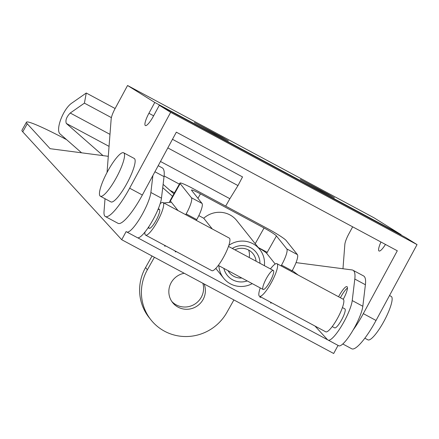 <?xml version="1.0" encoding="UTF-8"?>
<svg xmlns="http://www.w3.org/2000/svg" width="439" height="439" viewBox="0 0 439 439"><rect width="100%" height="100%" fill="white"/><g stroke="black" fill="none" stroke-linecap="round" stroke-linejoin="round"><path stroke-width="0.66" d="M338.057 345.4L333.678 353.499L121.724 239.721L126.13 231.567L126.948 232.077A24.639 5.334 -61.8 0 0 140.304 217.711A24.639 5.334 -61.8 0 0 150.873 192.485L152.893 175.529M137.725 237.806L328.306 340.165A24.639 5.334 -61.8 0 0 341.663 325.798A24.639 5.334 -61.8 0 0 352.232 300.572L354.8 279.045A55.44 12.001 -61.8 0 0 352.951 270.232A55.44 12.001 -61.8 0 0 352.001 269.93L296.045 262.615M108.29 156.306L50.09 148.689L27.245 123.787A61.603 4.533 -150.8 0 1 26.439 122.212A61.603 4.533 -150.8 0 1 66.607 139.668M121.724 239.721L22.751 131.837A61.603 4.533 -150.8 0 1 21.95 130.262L26.439 122.212M314.988 326.045L327.483 339.665M126.948 232.077L137.55 237.762A24.639 5.334 -61.8 0 0 150.901 223.402A24.639 5.334 -61.8 0 0 161.47 198.176L164.038 176.643A55.44 12.001 -61.8 0 0 162.194 167.83L158.21 165.695M328.306 340.165L338.908 345.855A24.639 5.334 -61.8 0 0 352.259 331.489A24.639 5.334 -61.8 0 0 362.828 306.263L365.396 284.735A55.44 12.001 -61.8 0 0 363.552 275.922L352.951 270.232M332.224 326.561L334.661 327.867A10.777 2.332 -61.8 0 0 341.816 319.471A10.777 2.332 -61.8 0 0 344.856 308.869L342.42 307.563M343.26 299.277A12.319 2.667 -61.8 0 0 347.002 286.667A12.319 2.667 -61.8 0 0 338.908 296.111A12.319 2.667 -61.8 0 0 338.568 296.753M342.974 268.75L344.84 244.485A12.319 2.667 118.2 0 1 348.84 233.877L352.66 226.82M107.045 172.456L111.16 119.046A12.319 2.667 118.2 0 1 115.161 108.438L127.562 85.501L154.775 102.452L148.914 113.289A12.319 2.667 118.2 0 0 145.358 125.554A12.319 2.667 118.2 0 0 153.452 116.115L159.313 105.278L170.65 112.34L129.637 188.194A36.958 8.001 118.2 0 1 105.355 216.526A36.958 8.001 118.2 0 1 104.032 211.532L105.02 198.719M154.775 102.452L401.175 234.717L373.962 217.766L127.562 85.501M320.931 190.778L300.287 179.326L328.142 194.148L334.425 197.786L320.931 190.778M214.951 133.89L194.312 122.437L222.161 137.259L228.45 140.897L214.951 133.89M159.313 105.278L405.713 237.543L417.05 244.605L376.036 320.465L363.316 313.638L397.3 250.784L176.335 132.172L142.351 195.02A36.958 8.001 118.2 0 1 118.069 223.352L105.355 216.526M385.464 244.43A12.319 2.667 118.2 0 1 379.038 250.998A12.319 2.667 118.2 0 1 380.959 242.01M363.316 313.638A36.958 8.001 118.2 0 1 353.192 329.914M401.175 234.717L401.01 235.024M376.036 320.465A36.958 8.001 118.2 0 1 351.749 348.791L342.777 343.973M123.655 152.788L134.252 158.479A24.639 5.334 118.2 0 1 127.134 183.014A24.639 5.334 118.2 0 1 110.941 201.902L100.344 196.211A24.639 5.334 -61.8 0 0 116.697 177.021A24.639 5.334 -61.8 0 0 123.655 152.788A24.639 5.334 -61.8 0 0 107.462 171.676A24.639 5.334 -61.8 0 0 100.344 196.211M417.05 244.605L170.65 112.34M364.836 338.189L367.937 339.857A24.639 5.334 -61.8 0 0 384.29 320.668A24.639 5.334 -61.8 0 0 391.248 296.435L389.525 295.513M347.458 288.044A12.319 2.667 -61.8 0 0 340.763 297.104A12.319 2.667 -61.8 0 0 340.423 297.752M228.856 245.341A23.102 22.455 -38.6 0 1 259.734 249.379A23.102 22.455 -38.6 0 1 264.388 265.672M252.238 283.621A23.102 22.455 -38.6 0 1 223.616 278.183A23.102 22.455 -38.6 0 1 218.863 265.705M232.297 248.447A18.482 17.966 -38.6 0 1 250.707 247.744A18.482 17.966 -38.6 0 1 259.959 263.296M247.223 280.933A18.482 17.966 -38.6 0 1 223.874 268.399M212.289 228.971L203.74 218.243A23.102 22.455 -38.6 0 1 236.769 220.581L259.734 249.379M292.275 270.545L298.18 275.072M267.225 252.326L258.242 247.503M203.74 218.243L198.834 215.609M160.279 203.35L160.658 203.306M163.873 202.977L171.358 202.209M269.798 281.942A10.777 2.332 -61.8 0 0 273.321 270.468A10.777 2.332 -61.8 0 0 266.166 278.864A10.777 2.332 -61.8 0 0 263.126 289.466A10.777 2.332 -61.8 0 0 269.798 281.942M260.261 287.929A18.482 4 -61.8 0 0 259.482 296.254A18.482 4 -61.8 0 0 271.746 281.86A18.482 4 -61.8 0 0 276.965 263.685A18.482 4 -61.8 0 0 270.457 268.931M160.164 203.712A18.482 4 118.2 0 1 163.039 202.533L229.273 238.086A18.482 4 118.2 0 1 224.055 256.261A18.482 4 118.2 0 1 211.79 270.649L145.556 235.095A18.482 4 118.2 0 1 144.952 232.044M234.887 249.84A15.146 14.723 -38.6 0 1 253.029 253.726A15.146 14.723 -38.6 0 1 256.091 261.221M241.807 278.024A15.146 14.723 -38.6 0 1 229.35 272.614A15.146 14.723 -38.6 0 1 228.017 270.622M276.965 263.685L343.199 299.239A18.482 4 118.2 0 1 337.986 317.413A18.482 4 118.2 0 1 325.716 331.807L259.482 296.254M157.831 209.908A10.777 2.332 118.2 0 1 159.395 209.315A10.777 2.332 118.2 0 1 156.35 219.917A10.777 2.332 118.2 0 1 149.2 228.313A10.777 2.332 118.2 0 1 148.832 226.683M163.039 202.533A18.482 4 118.2 0 1 157.821 220.707A18.482 4 118.2 0 1 145.556 235.095M248.6 250.032A14.701 14.289 -38.6 0 1 249.226 257.534M172.483 139.306L242.537 176.912L237.976 185.582L229.871 198.713L160.493 161.475M225.69 206.111L229.871 198.713M81.599 152.816L60.291 134.125C54.935 130.41 63.194 108.581 72.095 102.907L86.263 93.024L84.414 103.143L70.245 113.026C66.558 116.823 65.246 120.291 66.305 123.436L103.006 155.615M237.976 185.582L167.824 147.921M111.391 117.625L84.414 103.143M115.117 108.515L86.263 93.024M174.502 192.776L169.898 190.306M173.91 193.824L163.116 184.364M162.721 187.683L172.527 196.277M176.33 251.613A15.398 3.331 118.2 0 1 175.177 251.734M185.708 214.698L186.152 213.914A15.398 3.331 -61.8 0 0 191.42 197.726L202.022 203.416L191.662 190.433A12.319 1.108 -150.6 0 1 191.525 190.076A12.319 1.108 -150.6 0 1 200.458 193.862L264.048 227.995A12.319 1.108 -150.6 0 1 276.444 235.941L286.804 248.929L297.401 254.615L286.146 240.501A18.482 1.668 -150.6 0 0 267.543 228.582L193.363 188.759A18.482 1.668 -150.6 0 0 179.957 183.079L170.178 200.453A18.482 1.668 -150.6 0 0 170.387 200.985L180.166 183.612A18.482 1.668 -150.6 0 1 179.957 183.079M281.092 265.902L281.531 265.118A15.398 3.331 -61.8 0 0 286.804 248.929M291.688 271.587L292.127 270.803A15.398 3.331 -61.8 0 0 297.401 254.615M191.42 197.726L180.166 183.612M196.304 220.389L196.749 219.604A15.398 3.331 118.2 0 0 202.022 203.416M178.036 210.583L170.387 200.985M169.224 202.428L170.195 200.694M233.899 299.936L226.853 312.453A46.199 44.915 -38.6 0 1 150.989 319.927L149.189 317.666A46.199 44.915 -38.6 0 1 145.567 267.527L152.053 256.003M202.851 283.27A18.482 17.966 -38.6 0 1 201.205 297.395A18.482 17.966 -38.6 0 1 171.808 301.472M275.209 264.031L266.665 253.314L276.444 235.941M258.373 247.667A12.319 1.108 -150.6 0 1 266.665 253.314M150.989 319.927A46.199 44.915 -38.6 0 1 147.367 269.787L154.413 257.27M204.097 283.94A18.482 17.966 -38.6 0 1 203.01 299.65A18.482 17.966 -38.6 0 1 172.664 302.641A18.482 17.966 -38.6 0 1 184.215 273.267M259.959 297.247A15.398 3.331 -61.8 0 0 261.112 297.126M270.556 302.937A15.398 3.331 -61.8 0 0 271.708 302.817M164.576 246.049A15.398 3.331 -61.8 0 0 165.733 245.928M27.245 123.787L22.751 131.837M154.934 171.759L164.038 176.643M150.873 192.485L161.47 198.176M352.232 300.572L362.828 306.263M354.8 279.045L365.396 284.735M142.351 195.02L129.637 188.194M153.617 115.814L148.914 113.289M109.98 134.356L70.245 113.026M179.37 184.128L164.115 175.935M109.053 146.379L66.305 123.436M197.951 198.318L200.458 193.862M281.531 265.118L292.127 270.803M186.152 213.914L196.749 219.604M255.207 243.7L264.048 227.995M147.367 269.787L145.567 267.527M273.321 270.468L228.494 246.405M159.395 209.315L158.32 208.739M263.126 289.466L218.298 265.403M149.2 228.313L148.124 227.737M215.796 268.383L223.616 278.183"/></g></svg>
